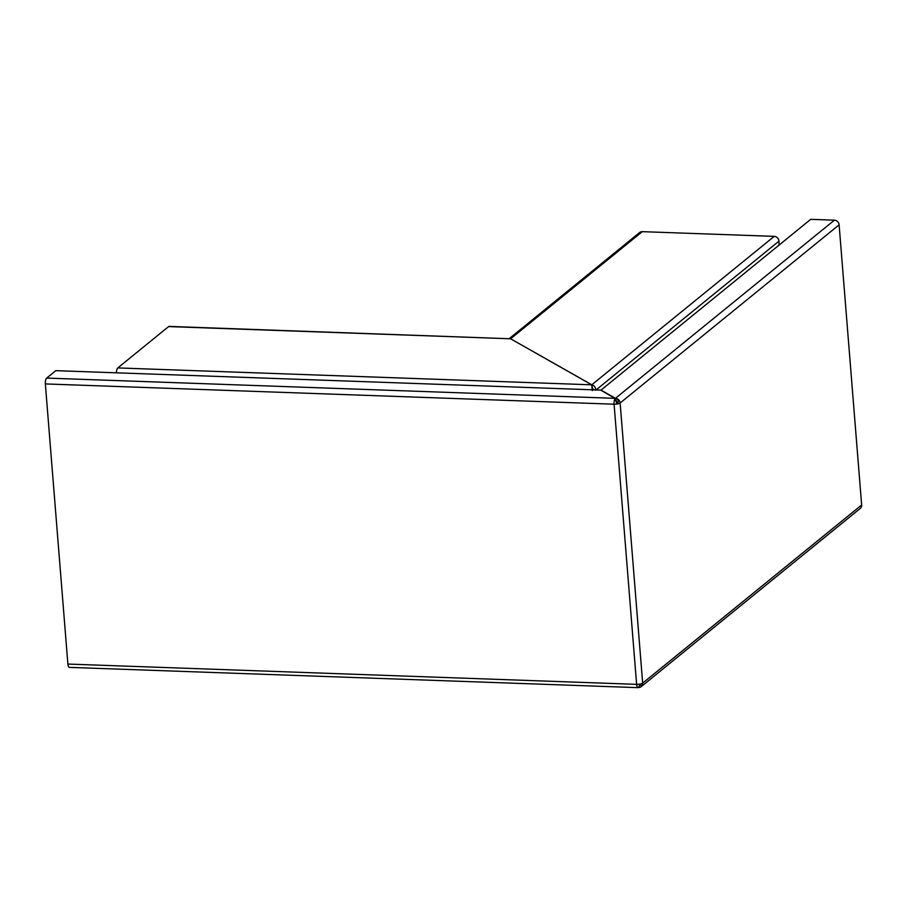 <?xml version="1.0" encoding="UTF-8"?>
<svg xmlns="http://www.w3.org/2000/svg" width="907" height="907" viewBox="0 0 907 907"><rect width="100%" height="100%" fill="white"/><g stroke="black" fill="none" stroke-linecap="round" stroke-linejoin="round"><path stroke-width="1.36" d="M509.371 338.526L639.673 232.498A4.682 4.161 50.9 0 1 642.269 231.659L774.215 236.364A4.682 4.161 50.9 0 1 778.943 241.16L779.124 245.026M593.62 390.067L591.92 386.994L591.749 384.817L510.607 338.787L591.886 384.84C594.312 385.498 595.593 387.289 595.729 390.225M641.34 686.542L860.244 508.442A4.682 4.161 -129.1 0 0 861.65 504.961L839.111 224.823A4.682 4.161 -129.1 0 0 834.383 220.186L810.699 219.335L600.899 390.214M615.479 400.577L615.229 398.524L617.656 403.91C618.733 400.996 618.132 399.148 615.864 398.4L615.808 400.543L615.864 398.4A4.682 4.161 50.9 0 1 620.127 402.991A4.682 1.326 175.4 0 1 617.656 403.91A4.682 1.326 175.4 0 1 614.084 404.205A4.682 1.712 -88 0 1 615.229 398.524L600.672 390.089L55.792 370.657L46.665 378.083A4.682 1.712 92 0 0 45.35 383.922L67.889 664.06A4.682 1.712 92 0 0 69.397 667.382L638.12 687.653A4.682 1.712 -88 0 1 638.109 687.653A4.682 1.712 -88 0 1 636.623 684.343A4.682 1.326 -4.6 0 0 640.195 684.048A4.682 1.326 -4.6 0 0 642.666 683.13A4.682 4.161 50.9 0 1 640.682 686.996M638.505 687.449L640.195 684.048C641.68 686.134 641.317 687.268 639.118 687.449L638.437 687.245M834.383 220.186L615.456 398.309L600.888 390.044M615.808 400.543L616.737 403.388M46.665 378.083L615.252 398.354L615.331 399.386M615.229 398.524L615.093 399.522M593.087 389.987L591.749 384.817L774.215 236.364M169.121 326.395A4.682 1.712 92 0 0 168.589 326.588L510.607 338.787L169.121 326.395M116.436 372.822A4.682 1.712 -88 0 1 117.797 367.925L168.589 326.588M592.271 390.577L591.749 384.817L117.797 367.925M591.92 386.994L591.863 386.28M510.607 338.787L642.269 231.659M778.943 241.16L596.103 389.919M839.111 224.823L620.127 402.991L642.666 683.13L861.65 504.961M45.35 383.922L614.084 404.205L636.623 684.343L67.889 664.06M640.342 687.189L641.532 686.372"/></g></svg>
